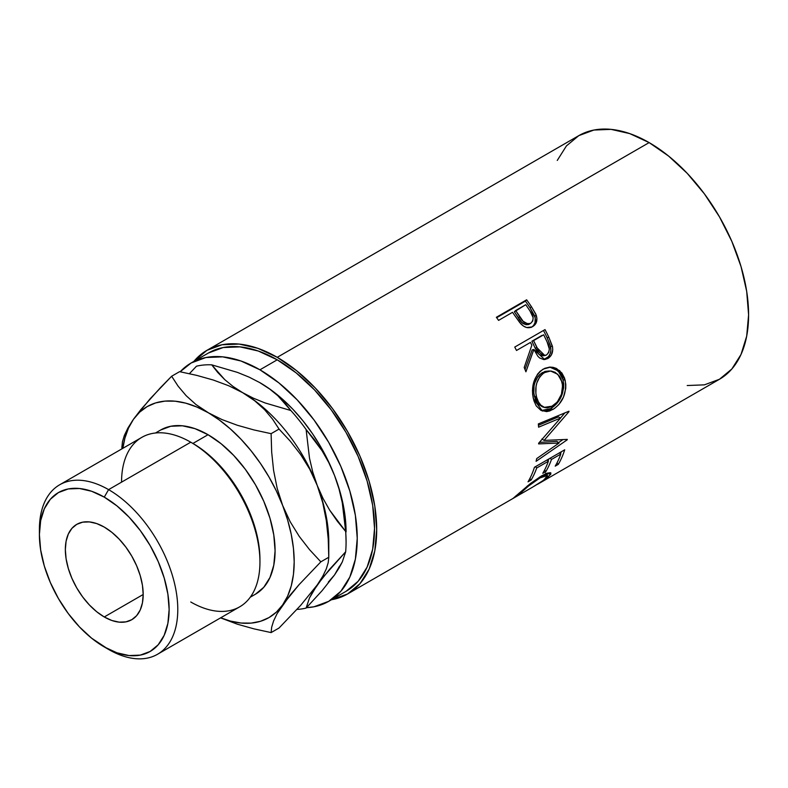 <?xml version="1.0" encoding="UTF-8"?>
<svg xmlns="http://www.w3.org/2000/svg" width="788" height="788" viewBox="0 0 788 788"><rect width="100%" height="100%" fill="white"/><g stroke="black" fill="none" stroke-linecap="round" stroke-linejoin="round"><path stroke-width="1.18" d="M259.941 562.041L259.941 559.549A94.796 54.727 -120 0 0 192.912 443.447L190.755 442.206L108.586 489.634L104.262 497.13A91.733 52.963 60 0 1 169.134 609.479A91.733 52.963 60 0 1 104.262 646.928L108.586 649.43A97.85 56.49 -120 0 0 177.783 609.479A97.85 56.49 -120 0 0 108.586 489.634A97.85 56.49 60 0 1 172.513 575.861A97.85 56.49 60 0 1 157.511 654.276A97.85 56.49 60 0 1 108.586 649.43L91.615 638.181L79.44 626.893L68.231 613.497L58.401 598.506L50.334 582.499L44.335 566.089L40.651 549.916L39.4 534.579L40.651 520.691L44.335 508.762L50.334 499.277L58.401 492.589L68.231 488.944L79.44 488.501L91.615 491.259L104.262 497.13L116.919 505.876L129.084 517.164L140.303 530.56L150.134 545.542L158.201 561.558L164.19 577.968L167.883 594.142L169.134 609.479L167.883 623.367L164.19 635.295L158.201 644.781L150.134 651.469L140.303 655.114L129.084 655.557L116.919 652.799L104.262 646.928A91.733 52.963 60 0 1 39.4 534.579A91.733 52.963 60 0 1 104.262 497.13L108.586 489.634L190.755 442.206A97.85 56.49 60 0 1 259.941 562.041A97.85 56.49 60 0 1 190.755 601.993M157.511 654.276L239.68 606.839A97.85 56.49 -120 0 0 254.682 528.423A97.85 56.49 -120 0 0 190.755 442.206L192.912 443.447L208.052 434.71A94.796 54.727 -120 0 0 160.653 430.012L170.809 426.259L182.402 425.796L194.971 428.652L208.052 434.71L221.132 443.752L233.701 455.415L245.295 469.254L255.45 484.748L263.783 501.286L269.979 518.238L273.791 534.963L275.081 550.802L273.791 565.163L269.979 577.476L263.783 587.287L255.45 594.201A94.796 54.727 -120 0 0 269.979 518.238A94.796 54.727 -120 0 0 208.052 434.71L192.912 443.447A94.796 54.727 60 0 1 259.932 560.78M104.262 616.965A55.042 31.776 60 0 1 68.31 568.463A55.042 31.776 60 0 1 76.741 524.365A55.042 31.776 60 0 1 104.262 527.083L96.678 523.567L89.369 521.912L82.642 522.178L76.741 524.365L71.905 528.374L68.31 534.067L66.093 541.218L65.345 549.561L66.093 558.761L68.31 568.463L71.905 578.313L76.741 587.917L82.642 596.91L89.369 604.948L96.678 611.724L104.262 616.965L111.857 620.491L119.155 622.146L125.893 621.88L131.783 619.693L136.629 615.684L140.225 609.991L142.441 602.83L143.189 594.497L104.262 616.965L143.189 594.497L142.441 585.297L140.225 575.595L136.629 565.745L131.783 556.141L125.893 547.148L119.155 539.11L111.857 532.333L104.262 527.083A55.042 31.776 60 0 1 140.225 575.595A55.042 31.776 60 0 1 131.783 619.693A55.042 31.776 60 0 1 104.262 616.965M208.446 352.994A137.604 79.44 -120 0 1 277.238 359.811L296.219 372.931L314.481 389.863L331.295 409.957L346.04 432.435L358.146 456.449L367.129 481.064L372.675 505.335L374.536 528.334L372.675 549.177L367.129 567.055L358.146 581.288L346.04 591.325A137.604 79.44 -120 0 0 367.129 481.064A137.604 79.44 -120 0 0 277.238 359.811L259.941 369.799A137.604 79.44 60 0 1 349.833 491.052A137.604 79.44 60 0 1 328.744 601.313A137.604 79.44 60 0 1 306.493 607.686L313.998 606.78L328.744 601.313L340.849 591.276L349.833 577.043L355.368 559.165L357.24 538.322L355.368 515.322L349.833 491.052L340.849 466.437L328.744 442.423L313.998 419.945L297.174 399.851L278.922 382.919L259.941 369.799L277.238 359.811L258.257 351.015L240.005 346.868L223.181 347.538L208.446 352.994L191.139 362.982L205.885 357.525L222.708 356.856L240.961 360.993L259.941 369.799A137.604 79.44 60 0 0 191.139 362.982L180.166 371.769A137.604 79.44 60 0 1 191.139 362.982M687.205 385.529L704.393 384.849L719.464 379.264A140.658 81.213 -120 0 0 741.025 266.551A140.658 81.213 -120 0 0 649.135 142.598L277.238 357.319A140.658 81.213 60 0 1 369.129 481.261A140.658 81.213 60 0 1 347.567 593.975A140.658 81.213 60 0 1 331.452 599.747L347.567 593.975L512.988 498.469M533.496 325.523L535.003 322.794L535.219 317.791L530.058 307.822A137.604 79.44 -120 0 0 525.399 301.134A137.604 79.44 60 0 1 530.058 307.822L531.398 306.64A140.658 81.213 -120 0 0 526.64 299.804L525.399 301.134L496.686 317.712L525.399 301.134L526.64 299.804L496.371 317.278L526.64 299.804A140.658 81.213 60 0 1 531.398 306.64L535.761 314.018L536.923 318.559L535.909 323.375L531.999 326.941L526.62 327.522L523.459 326.074L519.775 322.597L514.269 314.826A140.658 81.213 -120 0 0 512.545 312.314L498.577 320.381A140.658 81.213 -120 0 0 496.371 317.278A140.658 81.213 -120 0 1 498.577 320.381L512.545 312.314A140.658 81.213 -120 0 1 514.269 314.826L520.671 323.661C524.621 327.788 528.63 328.763 532.708 326.567C536.608 324.144 537.771 320.312 536.204 315.092L531.398 306.64L530.058 307.822L534.747 316.096L536.204 315.092L534.747 316.096C536.254 321.228 535.062 325.001 531.161 327.424L532.432 326.547M514.751 347.065L545.02 329.591A140.658 81.213 60 0 1 548.832 337.225L552.565 347.134L552.733 349.941L551.295 355.112L547.896 358.491L543.769 359.574L539.632 357.959L537.869 356.255L533.86 349.468L525.911 371.798A140.658 81.213 -120 0 0 524.197 367.474L531.841 345.203A140.658 81.213 -120 0 0 530.472 342.416L516.495 350.473A140.658 81.213 -120 0 0 514.751 347.065A140.658 81.213 -120 0 1 516.495 350.473L530.472 342.416A140.658 81.213 -120 0 1 531.841 345.203L524.197 367.474A140.658 81.213 -120 0 1 525.911 371.798L533.86 349.468L544.735 359.555L547.896 358.491C551.886 355.92 553.383 351.832 552.388 346.218L548.832 337.225L547.118 337.747L550.576 346.543L552.388 346.218L550.576 346.543C551.521 352.059 550.004 356.097 546.015 358.648L547.896 358.491L543.769 359.574L548.448 356.649L550.162 353.723L550.891 350.207L550.201 345.164L547.118 337.747L548.832 337.225A140.658 81.213 -120 0 0 545.02 329.591L514.751 347.065M564.572 378.141L565.794 384.258L565.745 388.602L563.45 397.152L558.899 404.5L554.486 408.479L549.748 410.942L546.596 411.612L540.824 410.292L536.214 405.879L533.919 400.737L532.658 394.65L532.471 390.306L533.909 381.658L537.544 374.182L540.135 371.306L544.705 368.331L549.729 367.1L553.127 367.346L556.387 368.42L561.874 373L564.572 378.141M559.037 443.053L538.618 443.9A140.658 81.213 -120 0 0 538.657 443.22L560.593 418.014L538.588 427.185A140.658 81.213 -120 0 0 538.342 423.905L568.946 411.208A140.658 81.213 60 0 1 568.966 411.671L544.075 440.403L567.301 439.399A140.658 81.213 60 0 1 567.222 439.803L536.086 461.315A140.658 81.213 -120 0 0 536.697 458.586L559.037 443.053L556.909 441.379L539.425 442.373L556.909 441.379L559.037 443.053L536.697 458.586A140.658 81.213 -120 0 1 536.086 461.315L567.222 439.803L566.769 439.438L567.222 439.803A140.658 81.213 -120 0 0 567.301 439.399L544.075 440.403L541.917 438.985L544.075 440.403L568.966 411.671L568.463 411.415L568.966 411.671A140.658 81.213 -120 0 0 568.946 411.208L538.342 423.905A140.658 81.213 -120 0 1 538.588 427.185L560.593 418.014L538.657 443.22A140.658 81.213 -120 0 1 538.618 443.9L559.037 443.053M534.441 467.274L564.71 449.8A140.658 81.213 60 0 1 558.308 464.349L555.205 466.141A140.658 81.213 -120 0 0 560.77 454.095L551.462 459.473A140.658 81.213 60 0 1 545.887 471.519L542.784 473.312A140.658 81.213 -120 0 0 548.359 461.266L536.717 467.983A140.658 81.213 60 0 1 531.142 480.03L528.039 481.823A140.658 81.213 -120 0 0 534.441 467.274A140.658 81.213 -120 0 1 528.039 481.823L531.142 480.03A140.658 81.213 -120 0 0 536.717 467.983L548.359 461.266L547.049 459.995L548.359 461.266A140.658 81.213 -120 0 1 542.784 473.312L545.887 471.519A140.658 81.213 -120 0 0 551.462 459.473L560.77 454.095L559.47 452.824L560.77 454.095A140.658 81.213 -120 0 1 555.205 466.141L558.308 464.349L557.018 462.851L558.308 464.349A140.658 81.213 -120 0 0 564.71 449.8L534.441 467.274M532.944 486.915L542.902 480.66L546.537 477.538L547.512 475.686L546.094 475.253L539.957 477.932L528.551 486.009L517.302 495.987L512.919 498.518L530.403 483.536L541.523 475.883L547.108 473.174L550.408 472.692L550.842 474.169L545.394 479.321L534.116 486.255M537.564 484.285L719.464 379.264L731.835 369.001L741.025 354.452L746.689 336.171L748.6 314.875L746.689 291.363L741.025 266.551L731.835 241.384L719.464 216.848L704.393 193.858L687.205 173.321L668.539 156.014L649.135 142.598L629.74 133.605L611.074 129.37L593.886 130.05L578.806 135.634L566.444 145.898L557.254 160.447M512.86 498.528L532.836 487.014M346.08 531.88A121.815 70.329 -120 0 0 334.536 475.489L339.017 488.915L342.288 502.764L345.666 531.457A134.049 77.391 60 0 1 346.08 541.868L345.341 518.474L343.144 504.438L339.52 490.028L334.536 475.489L328.281 461.059L320.854 446.983L312.383 433.518L303.016 420.881L292.909 409.287L282.242 398.945L271.19 390.03L259.351 382.347M328.281 582.155L334.536 574.945L339.52 566.158M649.135 142.598A140.658 81.213 -120 0 0 578.806 135.634L206.909 350.345A140.658 81.213 60 0 1 277.238 357.319L649.135 142.598M206.909 350.345L193.858 361.416A140.658 81.213 60 0 1 206.909 350.345L221.98 344.77L239.178 344.08L257.834 348.316L277.238 357.319L296.643 370.724L315.308 388.031L332.497 408.568L347.567 431.558L359.939 456.104L369.129 481.261L374.793 506.073L376.703 529.585L374.793 550.891L369.129 569.163L359.939 583.711L347.567 593.975M346.08 541.868A134.049 77.391 60 0 1 345.666 551.807L342.307 561.903L334.536 574.945L322.154 590.606L306.108 608.08A134.049 77.391 60 0 1 296.978 609.42A134.049 77.391 -120 0 0 306.108 608.08L309.467 597.974L317.239 584.932L329.63 569.271L345.666 551.807L342.307 561.903L339.057 568.01L334.536 574.945L322.154 590.606L306.108 608.08L309.467 597.974L312.728 591.867L322.913 577.368L345.666 551.807A134.049 77.391 -120 0 0 345.666 531.457L337.313 521.193L329.699 510.191L322.972 498.321L317.239 485.477A121.815 70.329 60 0 1 328.635 547.611L328.635 547.611M328.222 538.854L328.783 557.254L328.222 562.583L326.34 568.818L322.794 576.205L317.239 584.932L300.77 605.243L279.05 628.006L271.111 632.587L271.663 627.258L273.554 621.023L277.1 613.635L290.033 595.196L299.125 584.597L320.834 561.834L328.783 557.254L328.783 541.868A121.815 70.329 -120 0 0 317.239 485.477A121.815 70.329 -120 0 0 242.645 392.67L254.672 400.747L264.532 409.612L272.569 419.147L279.05 429.076L290.339 441.25L300.642 454.528L309.723 469.195L317.239 485.477L312.757 472.042L309.497 458.192L306.108 429.499L322.075 450.766L328.813 462.645L334.536 475.489L339.017 488.915L342.288 502.764L345.666 531.457L329.699 510.191L322.972 498.321L317.239 485.477L322.725 502.606L326.301 520.523L328.222 538.854L328.783 557.254L328.222 562.583L326.34 568.818L322.794 576.205L317.239 584.932L300.77 605.243L279.05 628.006L271.111 632.587L253.903 628.844L237.395 624.204L220.561 617.871L237.395 624.204L253.903 628.844L271.111 632.587L271.663 627.258L273.554 621.023L277.1 613.635L282.646 604.908L299.125 584.597L320.834 561.834L309.556 549.669L299.243 536.392L290.171 521.715L282.646 505.443L277.169 488.314L273.584 470.397L271.673 452.066L271.111 433.666L253.943 429.933L237.336 425.264L221.95 419.561L196.813 407.012L185.761 403.161L175.084 401.19L164.988 401.112L155.61 402.924L147.139 406.618L139.712 412.104L133.458 419.315A121.815 70.329 60 0 1 208.052 412.646A121.815 70.329 60 0 1 282.646 505.443A121.815 70.329 60 0 1 282.646 604.908A121.815 70.329 60 0 1 220.699 617.792L230.342 621.052L241.01 623.032L251.116 623.111L260.483 621.289L268.954 617.605L276.391 612.109L282.646 604.908L287.63 596.112L291.255 585.888L293.451 574.393L294.19 561.834L293.451 548.428L291.255 534.402L287.63 519.991L282.646 505.443L276.391 491.013L268.954 476.947L260.483 463.472L251.116 450.834L241.01 439.251L230.342 428.908L219.291 419.994L196.025 404.579L186.165 395.704L178.127 386.179L171.646 376.24L179.595 371.66L196.754 375.384L213.361 380.052L228.747 385.765L242.645 392.67A121.815 70.329 -120 0 0 242.202 392.414A121.815 70.329 60 0 1 242.645 392.67L233.021 386.416L224.757 379.639L211.736 364.844A134.049 77.391 -120 0 0 196.478 366.203A134.049 77.391 60 0 1 211.736 364.844L237.474 372.399L249.185 377.166L259.941 382.692L269.575 388.947L277.829 395.714L290.851 410.518A134.049 77.391 60 0 1 306.108 429.499L314.471 439.763L322.075 450.766L328.813 462.645L334.536 475.489A121.815 70.329 -120 0 0 259.941 382.692L269.575 388.947L277.829 395.714L284.862 402.934L290.851 410.518L265.113 402.964L253.411 398.196L242.645 392.67A121.815 70.329 60 0 1 317.239 485.477L312.757 472.042L309.497 458.192L306.108 429.499A134.049 77.391 -120 0 0 290.851 410.518L265.113 402.964L253.411 398.196L242.645 392.67L233.021 386.416L224.757 379.639L217.724 372.429L211.736 364.844L237.474 372.399L249.185 377.166L259.941 382.692A121.815 70.329 -120 0 0 259.666 382.525M196.478 366.203L189.406 373.679L196.478 366.203M328.783 557.254L320.834 561.834L309.556 549.669L299.243 536.392L290.171 521.715L282.646 505.443L277.169 488.314L273.584 470.397L271.673 452.066L271.111 433.666L253.943 429.933L237.336 425.264L221.95 419.561L208.052 412.646L196.025 404.579L186.165 395.704L178.127 386.179L171.646 376.24L150.055 398.866L133.458 419.315L128.474 428.101L124.849 438.335L122.849 448.313A121.815 70.329 60 0 1 133.458 419.315L127.981 427.914L124.396 435.34L122.475 441.644L121.913 446.993L122.475 441.644L124.396 435.34L127.981 427.914M133.458 419.315L140.973 409.445L160.358 387.765L171.646 376.24L179.595 371.66L196.754 375.384L213.361 380.052L228.747 385.765L242.645 392.67L254.672 400.747L264.532 409.612L272.569 419.147L279.05 429.076L271.111 433.666L279.05 429.076L290.339 441.25L300.642 454.528L309.723 469.195L317.239 485.477L322.725 502.606L326.301 520.523M121.559 482.148A97.85 56.49 60 0 1 190.755 442.206A97.85 56.49 -120 0 0 141.83 437.36L59.661 484.787A97.85 56.49 60 0 1 108.586 489.634A97.85 56.49 -120 0 0 39.4 529.585L39.4 534.579M39.439 532.136A97.85 56.49 60 0 1 59.661 484.787M516.672 496.273L519.45 493.741L519.056 493.14L519.45 493.741C524.778 488.668 531.614 483.399 539.957 477.932L539.356 477.183L539.957 477.932L547.424 475.469L544.134 479.715M516.337 495.544L515.234 496.479M548.182 477.144L547.483 476.1L548.182 477.144L550.93 473.017L541.523 475.883L526.985 486.294M544.212 475.647L543.484 476.316M550.152 458.202L551.462 459.473L550.152 458.202M548.881 458.941A137.604 79.44 60 0 1 548.074 460.99A137.604 79.44 -120 0 0 548.881 458.941M544.597 470.012L545.887 471.519L544.597 470.012M535.407 466.723L536.717 467.983L535.407 466.723M529.851 478.533L531.142 480.03L529.851 478.533M561.302 451.77A137.604 79.44 60 0 1 560.495 453.819A137.604 79.44 -120 0 0 561.302 451.77M558.436 416.882L560.593 418.014L558.436 416.882L538.45 425.284L558.436 416.882M562.79 439.694L558.515 442.639L562.79 439.694M564.838 412.922L560.534 417.985L564.838 412.922M552.91 409.484L550.773 408.617L541.326 410.558L544.478 410.784L550.773 408.617L552.91 409.484C562.868 402.816 566.936 393.025 565.134 380.092L559.677 370.626L550.625 367.08L543.109 369.148C534.106 375.974 530.856 385.844 533.387 398.777L542.44 411.031L552.91 409.484M549.729 367.1L558.121 370.823L563.075 379.668L565.134 380.092L563.075 379.668C564.829 392.316 560.731 401.969 550.773 408.617L556.761 403.673L561.342 396.403L563.647 387.982L563.715 383.736L562.524 377.767L559.864 372.744L554.417 368.311L549.492 367.09M542.676 406.854L538.381 404.323L535.347 399.477L533.821 393.133L534.057 386.1M534.865 382.751L537.82 376.674L539.938 374.339L545.01 371.404L549.335 370.971M550.526 371.01L542.371 372.586C535.042 378.161 532.383 386.1 534.392 396.423L536.451 396.847C534.382 386.327 537.002 378.26 544.321 372.645L550.526 371.01L557.746 374.251L562.071 382.062C563.597 392.572 560.396 400.59 552.477 406.125L544.114 407.376L541.888 406.628L534.392 396.423L536.451 396.847L538.775 402.717L540.489 404.953L544.794 407.583L547.276 407.82L551.176 406.805L557.283 402.028L561.46 394.256L562.583 385.44L561.017 378.939L559.45 376.221L555.097 372.3L551.305 371.079L546.97 371.473L543.08 373.453L539.78 376.762L536.855 382.919L536.047 386.406L535.87 393.488L536.795 398.137M532.117 349.921L533.86 349.468L532.117 349.921L524.995 369.444L532.117 349.921M543.493 330.477A137.604 79.44 60 0 1 547.118 337.747A137.604 79.44 -120 0 0 543.493 330.477M531.9 341.234L541.986 335.402L531.9 341.234L535.16 348.119L531.9 341.234L533.575 340.623L531.9 341.234M541.73 355.792L538.903 354.314L535.16 348.119L542.962 355.812L544.843 355.565L536.914 347.666L535.16 348.119L536.914 347.666L533.575 340.623L543.661 334.792L533.575 340.623L539.573 352.63L543.562 355.536L546.517 354.994L544.853 355.565M543.976 355.555L543.237 355.772M547.118 341.982A140.658 81.213 -120 0 0 543.661 334.792A140.658 81.213 -120 0 1 547.118 341.982C550.182 347.222 549.975 351.556 546.517 354.994L548.635 352.591L549.344 349.074L547.118 341.982M526.236 324.814L521.686 322.322L514.367 311.792L518.376 317.869C521.114 323.297 524.739 325.405 529.26 324.173L527.822 324.735M529.26 324.173L530.767 323.257C526.207 324.429 522.543 322.253 519.755 316.746L518.376 317.869L519.755 316.746L515.648 310.521L514.367 311.792L525.744 304.7L515.648 310.521L523.134 321.297L527.714 323.868L530.767 323.257L529.26 324.173M530.097 311.161A140.658 81.213 -120 0 0 525.744 304.7A140.658 81.213 -120 0 1 530.097 311.161C533.85 315.919 534.077 319.948 530.767 323.257L532.747 320.982L533.171 317.702L530.097 311.161M190.755 442.206L192.912 443.447M255.45 594.201L250.288 597.186M346.04 591.325L328.744 601.313M121.913 448.855L121.913 446.993M160.653 430.012L155.492 432.996M545.641 473.066L547.424 475.469M516.268 495.593L516.672 496.263"/></g></svg>
